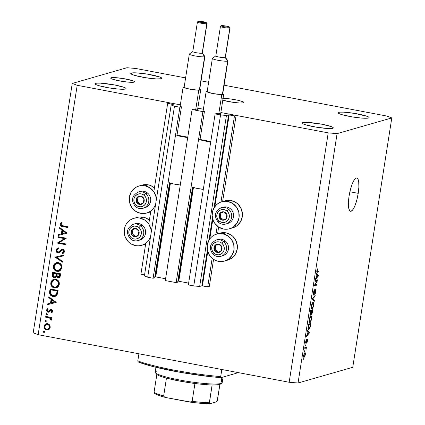 <?xml version="1.0" encoding="UTF-8"?>
<svg xmlns="http://www.w3.org/2000/svg" width="425" height="425" viewBox="0 0 425 425"><rect width="100%" height="100%" fill="white"/><g stroke="black" fill="none" stroke-linecap="round" stroke-linejoin="round"><path stroke-width="0.64" d="M140.914 274.231L145.764 243.27L140.914 274.231L144.558 274.922L140.914 274.231M148.771 224.049L150.822 210.97L148.771 224.049M153.829 191.749L167.694 103.233L169.32 102.765L180.349 104.853L77.207 85.308L38.154 334.682L289.17 382.256L328.222 132.882L220.851 112.529L236.109 115.419L234.478 115.887L229.181 114.883L214.811 206.651L229.181 114.883L226.44 115.451L220.532 114.952L215.119 113.927L216.681 113.48L218.54 113.767L220.623 113.172L218.54 113.767L216.681 113.48L215.119 113.927L188.344 284.925L215.119 113.927L220.532 114.952L193.752 285.956L220.532 114.952L226.44 115.451L199.665 286.45L226.44 115.451L228.592 114.835L234.478 115.887L220.989 202.013L234.478 115.887L236.109 115.419L222.626 201.514L236.109 115.419L220.851 112.529L328.222 132.882L289.17 382.256L298.037 383.005L352.75 367.296L391.802 117.922L337.089 133.625L298.037 383.005L337.089 133.625L328.222 132.882L337.089 133.625L391.802 117.922L352.75 367.296L298.037 383.005L289.17 382.256L38.154 334.682L77.207 85.308L72.25 83.438L126.963 67.729L135.83 68.478L185.597 77.908L135.83 68.478L126.963 67.729L72.25 83.438L33.198 332.812L72.25 83.438L77.207 85.308L180.349 104.853L169.32 102.765L167.694 103.233L153.829 191.749M172.954 104.465L167.694 103.233L172.954 104.465M144.394 275.979L171.169 104.975L173.32 104.359L171.169 104.975L144.394 275.979L147.698 277.222L174.473 106.223L171.169 104.975L174.473 106.223L147.698 277.222L153.106 278.253L179.887 107.249L174.473 106.223L179.887 107.249L153.106 278.253L154.668 277.801L169.543 182.814L154.668 277.801L153.106 278.253L147.698 277.222L144.394 275.979M176.986 135.315L181.448 106.802L179.887 107.249L181.448 106.802L176.986 135.315M180.184 106.563L181.448 106.802L180.184 106.563M154.806 276.941L155.157 276.84L169.862 182.947L155.157 276.84L154.806 276.941M155.747 276.888L165.596 278.752L155.747 276.888L170.43 183.143L155.747 276.888M195.511 109.406L197.598 108.805L195.511 109.406M193.657 109.113L194.921 109.353L193.657 109.113L192.089 109.565L202.916 111.616L176.136 282.614L165.314 280.564L192.089 109.565L193.657 109.113M165.314 280.564L192.089 109.565L202.916 111.616L176.136 282.614L177.698 282.168L192.573 187.181L177.698 282.168L176.136 282.614L165.314 280.564M200.01 139.682L204.478 111.164L202.916 111.616L204.478 111.164L200.01 139.682M203.214 110.925L204.478 111.164L203.214 110.925M177.836 281.302L178.187 281.201L192.892 187.308L178.187 281.201L177.836 281.302M178.776 281.254L188.626 283.119L178.776 281.254L193.46 187.51L178.776 281.254M188.344 284.925L193.752 285.956L199.665 286.45L201.811 285.834L207.384 250.251L201.811 285.834L199.665 286.45L193.752 285.956L188.344 284.925M208.967 240.157L212.442 217.951L208.967 240.157M214.025 207.857L228.592 114.835L214.025 207.857M202.401 285.887L207.697 286.891L212.171 258.326L207.697 286.891L209.328 286.423L213.568 259.362L209.328 286.423L207.697 286.891L202.401 285.887L207.761 251.68L202.401 285.887M212.819 219.38L209.753 238.951L212.819 219.38M215.932 234.313L217.233 226.02L215.932 234.313M217.568 233.814L218.625 227.062L217.568 233.814M197.822 108.168L203.378 109.22L197.822 108.168M225.797 200.627L228.427 200.318L231.072 200.547L227.816 201.482A14.046 13.488 74 0 1 239.163 214.646A14.046 13.488 74 0 1 229.537 228.762A14.046 13.488 74 0 1 223.502 229.032L218.556 227.019L214.689 223.21L213.355 220.809L212.139 215.464L212.983 210.088L215.751 205.503L217.743 203.729L220.033 202.401L222.541 201.562L225.17 201.253L227.816 201.482L231.072 200.547A14.046 13.488 -106 0 0 225.043 200.823L221.786 201.758A14.046 13.488 74 0 1 227.816 201.482L232.767 203.501L236.629 207.31L238.829 212.325L239.02 217.791L237.177 222.87L233.58 226.791L231.29 228.119L228.778 228.953L226.153 229.261L223.502 229.032A14.046 13.488 74 0 1 212.16 215.868A14.046 13.488 74 0 1 221.786 201.758M222.758 233.782A14.046 13.488 74 0 1 234.106 246.946A14.046 13.488 74 0 1 224.48 261.062A14.046 13.488 74 0 1 218.445 261.332L215.884 260.578L213.499 259.319L209.631 255.51L207.437 250.49L207.246 245.028L209.089 239.95L210.694 237.803L212.686 236.029L214.976 234.701L217.483 233.862L220.113 233.553L222.758 233.782L227.71 235.801L231.572 239.61L233.771 244.625L233.962 250.091L232.119 255.17L228.523 259.091L226.233 260.419L223.72 261.253L221.096 261.561L218.445 261.332A14.046 13.488 74 0 1 207.102 248.168A14.046 13.488 74 0 1 216.729 234.058A14.046 13.488 74 0 1 222.758 233.782L226.015 232.847L222.758 233.782M224.48 261.062L227.736 260.127A14.046 13.488 -106 0 0 237.363 246.011A14.046 13.488 -106 0 0 226.015 232.847L230.966 234.866L233.075 236.576L236.162 241.076L237.378 246.42L237.219 249.156L235.376 254.235L231.779 258.156L227.688 260.142M142.896 184.917L145.52 184.609L148.171 184.838L144.914 185.773L148.171 184.838A14.046 13.488 -106 0 0 142.136 185.109L138.879 186.044A14.046 13.488 74 0 1 144.914 185.773L149.86 187.792L153.728 191.595L155.922 196.616L156.283 200.037A14.046 13.488 74 0 0 144.914 185.773L142.263 185.544L139.639 185.852L137.126 186.687L134.837 188.015L131.24 191.935L129.397 197.014L129.588 202.481L131.787 207.496L135.649 211.305L140.601 213.323A14.046 13.488 74 0 1 129.253 200.159A14.046 13.488 74 0 1 138.879 186.044M139.857 218.073A14.046 13.488 74 0 1 151.226 232.337L150.864 228.916L148.67 223.895L144.803 220.092L139.857 218.073L143.113 217.138L139.857 218.073L137.206 217.844L134.582 218.153L132.069 218.987L129.779 220.315L126.183 224.235L125.019 226.679L124.339 229.314L124.53 234.781L125.391 237.394L128.483 241.894L130.592 243.605L135.543 245.623A14.046 13.488 74 0 1 124.196 232.459A14.046 13.488 74 0 1 133.822 218.344A14.046 13.488 74 0 1 139.857 218.073M150.593 236.364A14.046 13.488 74 0 1 141.573 245.347A14.046 13.488 74 0 1 135.543 245.623L138.189 245.852L140.818 245.544L143.326 244.704L145.616 243.376L147.602 241.607L149.212 239.456L150.593 236.364M141.573 245.347L144.829 244.412A14.046 13.488 -106 0 0 145.626 244.157L144.782 244.428M149.382 220.15A14.046 13.488 -106 0 0 143.113 217.138L145.674 217.898L149.382 220.15M223.077 98.308A12.113 1.477 -171.1 0 1 236.38 99.96A12.113 1.477 -171.1 0 1 243.987 102.552A12.113 1.477 -171.1 0 1 243.541 102.861L243.907 102.335L242.473 101.559L237.469 100.188L230.626 98.977L222.636 98.302M111.122 77.764A12.113 1.477 -171.1 0 1 124.392 78.742A12.113 1.477 -171.1 0 1 134.603 81.823A12.113 1.477 -171.1 0 1 134.151 82.131L134.523 81.605L133.083 80.83L123.585 78.604L114.872 77.616L110.707 77.988L111.254 78.652L113.533 79.512L121.688 81.292L128.477 82.152L134.151 82.131A12.113 1.477 -171.1 0 1 120.881 81.154A12.113 1.477 -171.1 0 1 110.67 78.073A12.113 1.477 -171.1 0 1 111.122 77.764L111.005 78.503L111.122 77.764M358.217 193.338L349.892 191.765L358.217 193.338L356.873 199.803L355.04 205.477L353 209.509L351.055 211.273L350.216 211.209L349.509 210.508L348.596 207.331L348.452 202.22L349.1 195.957A16.952 4.271 -79.3 0 1 356.814 177.99A16.952 4.271 -79.3 0 1 358.217 193.338A16.952 4.271 -79.3 0 1 350.503 211.305A16.952 4.271 -79.3 0 1 349.1 195.957L350.444 189.497L352.277 183.818L354.317 179.791L356.262 178.022L357.101 178.091L357.808 178.787L358.721 181.969L358.865 187.08L358.217 193.338M131.336 73.058A15.741 1.918 -171.1 0 1 148.591 74.327A15.741 1.918 -171.1 0 1 161.861 78.333A15.741 1.918 -171.1 0 1 161.277 78.731L161.813 78.444L161.755 78.051L159.885 77.042L147.539 74.152L136.212 72.861L132.451 72.877L130.799 73.35L131.506 74.216L134.47 75.331L145.074 77.642L156.4 78.933L161.277 78.731A15.741 1.918 -171.1 0 1 144.022 77.467A15.741 1.918 -171.1 0 1 130.751 73.461A15.741 1.918 -171.1 0 1 131.336 73.058L131.187 74.024L131.336 73.058M338.603 112.338A15.741 1.918 -171.1 0 1 355.853 113.608A15.741 1.918 -171.1 0 1 369.123 117.613A15.741 1.918 -171.1 0 1 368.539 118.012L369.075 117.72L369.022 117.332L367.147 116.323L354.801 113.433L343.474 112.142L339.713 112.157L338.061 112.63L338.773 113.491L341.732 114.612L352.336 116.923L361.16 118.044L368.539 118.012A15.741 1.918 -171.1 0 1 351.284 116.748A15.741 1.918 -171.1 0 1 338.018 112.742A15.741 1.918 -171.1 0 1 338.603 112.338L338.449 113.3L338.603 112.338M302.775 122.623A15.741 1.918 -171.1 0 1 320.03 123.893A15.741 1.918 -171.1 0 1 333.296 127.898A15.741 1.918 -171.1 0 1 332.711 128.297L333.253 128.005L333.195 127.617L331.325 126.608L321.98 124.243L307.652 122.427L303.891 122.442L302.239 122.915L302.945 123.776L305.91 124.897L316.513 127.208L327.84 128.493L332.711 128.297A15.741 1.918 -171.1 0 1 315.462 127.027A15.741 1.918 -171.1 0 1 302.191 123.027A15.741 1.918 -171.1 0 1 302.775 122.623L302.627 123.585L302.775 122.623M95.513 83.343A15.741 1.918 -171.1 0 1 112.763 84.612A15.741 1.918 -171.1 0 1 126.034 88.618A15.741 1.918 -171.1 0 1 125.449 89.016L125.986 88.724L125.933 88.336L124.058 87.327L114.713 84.963L100.385 83.146L96.624 83.162L94.972 83.635L95.683 84.495L98.642 85.616L109.246 87.927L118.07 89.048L125.449 89.016A15.741 1.918 -171.1 0 1 108.194 87.747A15.741 1.918 -171.1 0 1 94.929 83.746A15.741 1.918 -171.1 0 1 95.513 83.343L95.359 84.304L95.513 83.343M201.073 80.846L208.627 82.275L201.073 80.846M224.102 85.207L386.846 116.052L391.802 117.922L386.846 116.052L224.102 85.207M64.451 238.632L58.124 237.432L58.241 236.688L66.3 238.218L59.075 242.659L65.418 243.865L65.301 244.609L57.242 243.084L64.451 238.632L57.242 243.084L65.301 244.609L65.418 243.865L59.075 242.659L66.3 238.218L58.241 236.688L58.124 237.432L58.778 237.246L58.847 236.805L58.778 237.246L58.124 237.432L64.451 238.632L65.105 238.446L64.451 238.632M58.995 252.663L57.109 252.609L55.951 250.968L56.19 249.262L58.092 247.855L58.39 248.63L57.359 249.193L56.743 250.352L56.95 251.387L57.54 251.977L58.953 251.802L62.172 249.3L63.559 249.597L64.393 250.909L64.196 252.36L62.693 253.661L62.3 252.896L63.123 252.344L63.612 251.239L62.757 250.054L61.63 250.405L59.362 252.471L57.747 252.833L58.671 252.779L62.215 250.081L62.757 250.054L63.585 251.467L62.3 252.896L62.693 253.661L64.403 251.706L62.842 249.3L61.54 249.533L58.416 252.062L59.362 251.754L57.874 252.089L56.764 250.203L58.39 248.63L58.092 247.855L55.935 250.049L56.589 249.857L58.119 247.918M55.037 257.152L63.665 255.053L63.537 255.855L56.753 257.423L62.672 261.396L62.544 262.193L55.037 257.152L62.544 262.193L62.672 261.396L56.753 257.423L63.537 255.855L63.665 255.053L55.037 257.152M53.412 266.183L53.97 264.562L55.107 263.314L56.626 262.608L58.507 262.639L60.222 263.468L61.354 264.775L61.917 266.48L61.811 268.154L60.191 270.629L58.661 271.336L56.552 271.246L54.161 269.508L53.454 267.92L53.412 266.183C53.226 268.892 54.416 270.613 56.966 271.341L58.905 271.277L61.896 267.723C62.05 265.019 60.849 263.309 58.299 262.597L56.408 262.666L53.412 266.183L54.06 265.997L53.412 266.183M50.809 282.806L51.367 281.185L52.503 279.942L54.018 279.236L55.696 279.22L57.269 279.847L58.517 281.031L59.229 282.614L59.293 284.346L58.73 285.988L57.588 287.257L56.057 287.964L54.363 287.969L52.785 287.348L51.558 286.131L50.851 284.543L50.809 282.806C50.623 285.52 51.813 287.242 54.363 287.969L56.302 287.9L59.293 284.346C59.447 281.642 58.246 279.937 55.696 279.22L53.805 279.289L50.809 282.806L51.457 282.62L50.809 282.806M48.827 296.793L56.254 302.372L47.595 304.683L47.722 303.87L50.495 303.131L51.085 299.359L48.7 297.606L48.827 296.793L48.7 297.606L51.085 299.359L50.495 303.131L47.722 303.87L47.595 304.683L56.254 302.372L48.827 296.793M43.823 332.493L44.604 331.93L44.041 331.112L43.26 331.675L43.913 331.489L44.476 332.308L43.913 331.489L43.26 331.675L43.908 331.102L44.482 331.404L44.513 332.185L43.823 332.493L43.27 331.952L44.126 332.483M137.838 217.218L140.462 216.909L143.113 217.138A14.046 13.488 -106 0 0 137.078 217.409L133.822 218.344M148.171 184.838L150.732 185.597L154.445 187.85A14.046 13.488 -106 0 0 148.171 184.838M146.63 213.047A14.046 13.488 74 0 1 140.601 213.323L143.246 213.552L145.876 213.244L148.383 212.404L150.673 211.076L152.665 209.307L154.27 207.156L155.651 204.064A14.046 13.488 74 0 1 146.63 213.047L149.887 212.112A14.046 13.488 -106 0 0 150.684 211.857L149.839 212.128M220.74 232.927L223.369 232.618L226.015 232.847A14.046 13.488 -106 0 0 219.985 233.123L216.729 234.058M229.537 228.762L232.794 227.827A14.046 13.488 -106 0 0 242.42 213.711A14.046 13.488 -106 0 0 231.072 200.547L236.024 202.566L238.133 204.276L241.225 208.776L242.441 214.12L242.277 216.856L240.433 221.935L236.837 225.856L232.746 227.843M47.637 323.669L49.199 324.456L50.166 326.087L50.049 328.036L49.135 329.338L47.807 329.965L46.065 329.789L44.636 328.637L44.131 327.494L44.508 325.072L45.937 323.839L47.637 323.669L46.267 323.723L44.11 326.246C43.966 328.19 44.811 329.428 46.649 329.959L48.875 329.524L50.208 327.399L49.592 324.902L47.637 323.669M45.507 321.73L46.288 321.167L45.725 320.349L44.944 320.912L45.597 320.726L46.16 321.544L45.597 320.726L44.944 320.912L45.592 320.333L46.171 320.641L46.197 321.422L45.507 321.73L44.954 321.188L45.81 321.72M45.64 317.151L45.757 316.402L51.648 317.517L51.531 318.267L50.665 318.102L51.398 319.292L51.292 320.094L51.101 320.376L50.538 319.85L50.538 318.793L49.624 318.038L45.64 317.151L49.624 318.038L51.101 320.376L51.404 319.765L50.665 318.102L51.531 318.267L51.648 317.517L45.757 316.402L45.64 317.151L46.293 316.96L45.64 317.151M46.559 315.021L47.34 314.452L46.777 313.634L45.996 314.197L46.649 314.011L47.212 314.829L46.649 314.011L45.996 314.197L46.644 313.623L47.223 313.926L47.249 314.712L46.559 315.021L46.006 314.473L46.862 315.01M51.409 309.575L52.434 310.207L52.737 311.089L52.572 311.838L51.632 312.795L51.207 312.194L51.999 311.105L51.468 310.367L50.644 310.5L48.546 312.248L47.419 311.977L46.644 310.834L46.766 309.644L47.706 308.539L48.174 309.14L47.366 310.632L48.142 311.477L48.864 311.286L50.309 309.756L51.409 309.575L50.458 309.676L48.737 311.382L48.142 311.477L47.366 310.223L48.174 309.14L47.706 308.539L46.633 310.128L48.057 312.232L49.013 312.12L51.319 310.324L51.988 311.265L51.207 312.194L51.632 312.795L52.711 311.403L51.409 309.575M52.923 296.475L50.708 295.396L49.757 294.004L49.566 292.326L50.065 288.91L58.124 290.434L56.998 294.966L55.686 296.156L54.15 296.56L52.923 296.475L55.022 296.416L57.157 294.695L58.124 290.434L50.065 288.91L49.661 291.481L50.309 291.295L50.665 289.021L50.309 291.295L49.661 291.481C49.268 294.164 50.352 295.827 52.923 296.475L53.577 296.283L52.923 296.475M52.318 274.529L52.668 272.282L60.727 273.812L60.063 276.803L58.528 277.732L57.115 277.27L56.498 276.409L55.229 277.567L53.715 277.477L52.615 276.494L52.318 274.529C52.105 276.117 52.727 277.148 54.188 277.621L55.181 277.583L56.498 276.409L58.06 277.695L58.974 277.658L60.472 275.432L60.727 273.812L52.668 272.282L52.318 274.529L52.966 274.343L52.318 274.529M59.675 227.524L67.102 233.102L58.443 235.407L58.57 234.6L61.343 233.856L61.933 230.09L59.548 228.337L59.675 227.524L59.548 228.337L61.933 230.09L61.343 233.856L58.57 234.6L58.443 235.407L67.102 233.102L59.675 227.524M60.828 224.251L61.412 225.431L68.085 226.812L67.968 227.561L60.653 225.893L60.074 225.064L60.005 224.055L61.253 222.227L61.8 222.78L60.828 224.251L61.8 222.78L61.253 222.227L60.005 224.055C60.037 225.622 60.876 226.451 62.528 226.525L67.968 227.561L68.085 226.812L62.725 225.797L60.828 224.251M317.007 280.845L315.196 281.366L315.329 280.505L317.608 279.852L317.464 280.771L315.1 284.798L316.917 284.277L316.784 285.138L314.5 285.791L314.649 284.867L317.007 280.845L314.649 284.867L314.5 285.791L316.784 285.138L316.917 284.277L315.1 284.798L317.464 280.771L317.608 279.852L315.329 280.505L315.196 281.366L317.007 280.845L315.329 280.527L317.007 280.845M313.777 294.249L313.4 292.634L314.495 290.541L313.99 290.445L314.495 290.541L314.601 289.685L313.395 292.682C313.156 294.27 313.241 295.083 313.65 295.109L313.278 293.664L313.921 290.604L314.601 289.685L313.682 292.485L313.777 294.249L314.978 290.413L315.451 289.653L315.786 289.813L315.759 291.863L315.164 294.031L314.675 294.61L315.488 291.964L315.308 290.525L313.65 295.109L315.424 290.493L314.978 290.408L315.371 290.493L315.488 291.964L314.675 294.61L315.759 291.863L315.509 289.627L313.777 294.249L313.257 294.169M314.24 301.368L312.37 299.402L312.513 298.509L315.18 295.37L315.042 296.257L312.715 298.833L314.383 300.47L314.24 301.368L314.383 300.47L312.715 298.833L315.042 296.257L315.18 295.37L312.513 298.509L312.37 299.402L314.24 301.368M311.318 305.936L312.534 302.627L313.177 302.292L313.666 302.807L313.629 305.458L312.609 308.369L311.971 308.895L311.408 308.63L311.318 305.936L311.286 308.279L311.971 308.895C312.625 308.763 313.188 307.557 313.655 305.267C313.894 303.004 313.666 302.021 312.975 302.318L312.062 303.381L311.318 305.936M309.156 319.754L310.372 316.444L311.015 316.11L311.504 316.625L311.429 319.467L310.441 322.187L309.809 322.713L309.246 322.447L309.156 319.754L309.118 322.102L309.809 322.713C310.462 322.58 311.02 321.374 311.493 319.09C311.732 316.822 311.504 315.839 310.813 316.136L309.899 317.199L309.156 319.754M307.966 331.702L307.397 331.171L307.535 330.273L309.4 332.27L309.267 333.115L306.574 336.425L306.712 335.527L307.509 334.603L307.966 331.702L307.509 334.603L306.712 335.527L306.574 336.425L309.267 333.115L309.4 332.27L307.535 330.273L307.397 331.171L307.966 331.702M303.264 359.539L302.94 359.635L303.073 358.769L303.402 358.679L303.264 359.539L303.402 358.679L303.073 358.769L302.94 359.635L303.264 359.539M304.103 357.34L303.694 357.234L303.503 356.315L304.162 353.361L305.097 352.718L305.405 353.749L305.001 356.07L304.103 357.34L305.309 354.779C305.479 353.159 305.315 352.468 304.815 352.702L303.593 355.273C303.423 356.904 303.593 357.595 304.103 357.34L303.896 357.356M304.518 351.555L304.188 351.645L304.651 350.689L304.188 351.645L304.518 351.555M305.575 348.054L304.778 347.9L305.58 348.048L304.714 348.298L304.847 347.438L306.505 346.959L306.027 349.674L305.952 348.213L305.575 348.054L305.888 348.107L306.027 349.674L306.505 346.959L304.847 347.438L304.714 348.298L305.888 348.107M305.426 345.722L305.102 345.817L305.24 344.951L305.564 344.861L305.426 345.722L305.564 344.861L305.24 344.951L305.102 345.817L305.426 345.722M306.043 342.662L305.74 341.572L306.483 340.266L306.08 340.191L306.483 340.266L306.584 339.41L305.729 341.626L305.947 343.512L305.628 342.704L305.984 340.467L306.584 339.41L305.957 341.615L306.085 342.64L307.376 339.315L307.503 340.733L307.009 342.768L306.669 343.203L307.137 340.197L305.947 343.512L307.206 340.17L306.818 340.096L307.179 340.17L307.211 341.195L306.669 343.203L307.456 341.094L307.28 339.315L306.223 342.417L305.628 342.592M308.773 329.402L308.221 329.232L307.966 328.27L308.502 324.116L310.781 323.462L310.165 327.138L309.464 328.833L308.773 329.402L310.165 327.138L310.781 323.462L308.502 324.116L308.114 326.57C307.859 328.796 308.077 329.742 308.773 329.402L308.502 329.423M310.537 315.18L310.123 314.043L310.664 310.298L312.943 309.644L311.87 314.436L311.477 314.654L311.275 313.878L310.537 315.18L311.275 313.878L311.61 314.665L312.54 312.221L312.943 309.644L310.664 310.298L310.266 312.858C310.016 314.463 310.107 315.238 310.537 315.18L310.42 315.191M316.875 274.805L316.306 274.279L316.444 273.381L318.309 275.379L318.176 276.223L315.483 279.533L315.621 278.635L316.418 277.711L316.875 274.805L316.418 277.711L315.621 278.635L315.483 279.533L318.176 276.223L318.309 275.379L316.444 273.381L316.306 274.279L316.875 274.805M316.848 270.645L317.209 269.301L317.836 268.648L317.092 271.315L318.994 270.996L318.862 271.862L317.061 272.319L316.848 270.645C316.699 272.043 316.859 272.595 317.316 272.303L318.862 271.862L318.994 270.996L317.146 271.421L317.836 268.648L317.209 269.301L316.848 270.645M33.198 332.812L38.154 334.682L33.198 332.812M222.78 100.199L233.421 102.377L239.79 103.015L243.541 102.861A12.113 1.477 -171.1 0 1 234.472 102.521A12.113 1.477 -171.1 0 1 222.78 100.199M304.683 353.568L303.609 355.183L304.125 356.501L304.672 356.086L305.076 354.822L304.226 356.479L303.827 355.226L304.683 353.568L304.114 353.457L304.683 353.568L305.309 354.779L304.847 353.558M304.226 356.479L303.503 356.389M304.837 347.533L306.372 347.825L304.837 347.533M304.815 347.655L306.106 347.9L304.815 347.655M305.968 348.782L306.239 348.835L305.968 348.782M305.628 342.582L305.973 342.646M307.179 340.17L306.818 340.101M306.723 340.43L306.999 340.483L306.723 340.43M306.478 341.424L306.754 341.477L306.478 341.424M308.332 332.068L309.4 332.27L308.332 332.068M308.842 333.03L309.267 333.115L308.842 333.03M308.183 331.909L309.097 332.759L307.572 334.193L307.939 331.861L307.822 334.241L309.097 332.759L308.183 331.909M308.911 328.536L309.804 327.425L310.377 324.402L308.63 324.907L310.377 324.402L308.646 324.073L310.377 324.402L309.921 327.053L308.911 328.536L307.966 328.281L308.407 328.366L308.385 324.859L308.3 328.095L308.911 328.536L308.407 328.366M309.384 322.633L309.809 322.713L309.384 322.633M310.67 316.997L309.177 319.621L309.421 321.502L309.947 321.847C309.427 322.086 309.251 321.364 309.421 319.669L310.67 316.997L310.064 316.885L310.67 316.997C311.217 316.715 311.403 317.438 311.228 319.17L310.521 321.337L309.74 321.863M311.706 313.815L312.545 310.585L311.86 310.781L311.376 312.258L311.509 313.151L311.233 313.098L311.658 313.82L311.86 310.781L310.627 310.547L312.545 310.585L310.813 310.255L312.545 310.585L311.706 313.815L311.073 313.714M310.675 314.319L311.594 310.856L310.797 311.084L310.282 312.752L310.165 313.581L310.617 314.325L310.547 311.042L311.594 310.856L310.606 310.67L311.594 310.856L310.675 314.319L310.117 314.234M311.546 308.81L311.971 308.895L311.546 308.81M312.837 303.179L311.339 305.803L311.589 307.684L312.115 308.029C311.589 308.268 311.413 307.546 311.589 305.851L312.837 303.179L312.226 303.067L312.837 303.179C313.384 302.897 313.565 303.62 313.39 305.352L312.683 307.519L312.115 308.029L311.222 307.913M314.511 296.156L315.042 296.257L314.511 296.156M312.678 298.313L313.124 298.398L312.678 298.313M312.439 298.982L313.018 299.094L312.439 298.982M313.167 300.236L314.383 300.47L313.167 300.236M313.257 294.153L313.677 294.233M315.371 290.493L314.973 290.418M315.626 280.42L317.464 280.771L315.626 280.42M314.728 284.729L315.1 284.798L314.728 284.729M314.718 284.75L316.784 285.138L314.718 284.75M317.241 275.177L318.309 275.379L317.241 275.177M317.751 276.138L318.176 276.223L317.751 276.138M317.092 275.012L318.006 275.868L316.482 277.302L316.848 274.97L316.731 277.35L318.006 275.868L317.092 275.012M317.167 269.397L317.73 269.503L317.167 269.397M316.768 271.352L317.146 271.421L316.768 271.352M317.433 271.447L317.146 271.421M316.763 271.463L318.862 271.862L316.763 271.463M316.912 272.228L317.316 272.303L316.912 272.228M309.947 321.847L310.829 320.71L311.318 318.314L311.137 317.135L310.096 316.827M312.115 308.029L312.991 306.892L313.48 304.497L313.305 303.317L312.263 303.009M44.041 331.112L43.748 331.118M48.37 329.795L47.303 329.773C45.464 329.242 44.62 328.004 44.763 326.055L44.11 326.246L44.763 326.055L46.596 323.653M47.079 323.494L45.162 324.886L44.784 327.308L46.171 329.317L48.461 329.779M46.814 324.387L47.935 324.201M47.823 329.173L48.477 328.987L50.134 327.075L49.486 327.261L47.823 329.173L46.761 329.21C45.363 328.807 44.721 327.866 44.832 326.379L46.468 324.461L48.163 324.233L49.034 324.572L49.948 325.662L50.134 327.075L49.592 328.265L48.338 329.019M48.163 324.233L46.596 324.429L45.417 325.114L44.806 326.612L45.225 328.206L46.314 329.083L47.685 329.205L48.923 328.472L49.486 327.261L50.134 327.075C50.224 325.582 49.566 324.636 48.163 324.233L46.468 324.461M47.515 324.418C48.917 324.822 49.571 325.768 49.486 327.261L49.056 325.433L47.515 324.418M45.725 320.349L45.432 320.354M51.579 317.964L50.665 318.102L51.579 317.964M51.356 319.058L51.383 319.85L50.538 319.85L51.186 319.664L51.351 319.303L50.703 319.488L51.361 319.143M50.692 318.091L46.293 316.96L46.362 316.519L46.293 316.96L50.878 318.235M46.777 313.634L46.484 313.639M51.537 310.181L52.259 310.25L52.626 310.76L51.855 312.008L52.137 312.402L51.855 312.008L51.207 312.194L52.642 311.079L51.988 311.265L52.642 311.079L51.972 310.138L51.404 310.245M50.756 310.431L51.319 310.324M49.103 312.072L48.057 312.232L48.71 312.04L47.287 309.942L46.633 310.128L47.287 309.942L47.86 308.741M48.949 311.307L48.142 311.477M48.737 311.382L51.106 309.49L49.103 311.297M50.888 309.554L50.458 309.676L50.888 309.554M47.961 308.64L47.297 310.643L48.068 311.791L49.194 312.062M47.573 311.297L47.797 311.567M56.259 302.356L47.595 304.683L48.243 304.491L48.37 303.694L48.243 304.491L56.259 302.356M51.149 302.945L50.495 303.131L51.149 302.945L51.738 299.173L51.085 299.359L51.738 299.173L49.353 297.42L48.7 297.606L49.385 297.203L51.738 299.173L51.149 302.945M52.503 299.737L55.346 301.824L51.383 302.892L51.85 299.922L52.503 299.737L51.85 299.922L54.692 302.01L55.346 301.824L52.503 299.737M55.346 296.31L53.577 296.283C51.005 295.635 49.916 293.973 50.309 291.295L50.293 293.409L51.361 295.21M51.356 295.21L53.173 296.193L55.409 296.294M54.66 295.683L57.115 293.935L56.461 294.121L57.115 293.935L57.742 291.422L57.088 291.608L57.742 291.422L57.832 290.838L57.178 291.024L56.461 294.121L54.66 295.683L53.04 295.726L50.458 293.181L50.772 289.813L51.425 289.622L50.772 289.813L57.178 291.024L57.832 290.838L51.425 289.622L57.832 290.838L56.992 294.164L55.213 295.524M56.621 287.794L55.016 287.778C52.461 287.05 51.276 285.334 51.457 282.62L54.134 279.209L53.157 279.751M52.413 280.442L51.43 282.837L51.829 285.303L53.805 287.374L56.706 287.773M54.873 279.799L55.893 279.73M55.994 287.167L56.647 286.981L59.107 284.038L58.459 284.224L55.994 287.167L54.485 287.22C52.397 286.604 51.446 285.175 51.638 282.933L54.081 280.022L56.233 279.783L58.066 280.75L59.064 282.62L58.937 284.734L57.736 286.418L55.824 287.098M56.233 279.783L55.579 279.969C57.651 280.58 58.613 281.998 58.459 284.224L59.107 284.038C59.261 281.812 58.305 280.394 56.233 279.783L54.081 280.022M59.293 277.536L58.06 277.695L58.714 277.509L57.152 276.223L56.498 276.409L57.152 276.223L58.214 277.355L59.638 277.467M55.5 277.461L54.841 277.429C53.38 276.957 52.758 275.931 52.966 274.343L53.274 272.398L53.056 275.846L53.932 277.052L55.537 277.456M53.056 275.846L53.268 276.303M53.561 276.712L54.368 277.291M57.402 276.696L57.768 277.079M54.905 276.85L56.61 275.597L55.957 275.783L56.61 275.597L56.95 274.061L56.297 274.247L56.95 274.061L57.024 273.567L56.376 273.753L55.957 275.783L54.905 276.85L54.304 276.872C53.231 276.372 52.87 275.496 53.21 274.247L53.375 273.185L54.028 272.999L57.024 273.567L56.493 275.846L55.489 276.68M58.815 276.76L60.276 275.225L59.627 275.411L60.276 275.225L60.435 274.21L59.782 274.401L59.627 275.411L58.167 276.946C57.131 276.468 56.785 275.623 57.12 274.412L57.2 273.907L57.853 273.721L60.435 274.21L60.09 275.963L59.537 276.659M59.346 276.744L58.167 276.946L59.224 276.553L59.782 274.401L60.435 274.21L57.853 273.721L57.2 273.907L59.782 274.401L57.2 273.907L57.109 275.942L58.167 276.946M53.375 273.185L57.024 273.567L53.375 273.185L53.29 276.048L54.118 276.824L55.123 276.765L55.957 275.783L56.376 273.753L53.375 273.185M59.224 271.166L57.619 271.155C55.064 270.428 53.879 268.706 54.06 265.997L56.737 262.586L55.76 263.128M55.016 263.819L54.033 266.209L54.432 268.674L56.413 270.746L59.309 271.15M57.476 263.176L58.496 263.107M58.597 270.539L59.25 270.353L61.71 267.415L61.062 267.601L58.597 270.539L57.088 270.598C55 269.976 54.049 268.547 54.241 266.31L56.684 263.399L58.836 263.155L60.669 264.122L61.667 265.992L61.54 268.106L60.339 269.795L58.427 270.47M58.836 263.155L58.182 263.341C60.254 263.957 61.216 265.375 61.062 267.601L61.71 267.415C61.864 265.189 60.908 263.771 58.836 263.155L56.684 263.399M63.543 255.813L56.753 257.423L63.543 255.813M62.634 261.63L55.702 256.891L62.634 261.63M58.714 251.94L62.326 249.278M61.997 249.342L61.54 249.533M62.81 249.911L63.819 250.043L64.249 250.824L64.085 251.759L62.953 252.705L63.272 253.337L62.953 252.705L62.3 252.896L62.953 252.705L64.239 251.281L63.585 251.467L64.239 251.281L63.41 249.868L62.215 250.081M55.935 250.049C55.818 251.478 56.419 252.407 57.747 252.833L58.395 252.647C57.072 252.222 56.467 251.292 56.589 249.857L55.935 250.049M58.368 247.807L57.997 247.977M58.002 247.972L57.333 248.434M57.343 248.423L56.626 249.656L56.737 251.223L57.763 252.418L59.24 252.615M62.342 249.268L59.861 251.435L58.74 251.924M65.349 244.306L57.89 242.893L57.242 243.084L65.105 238.446L58.778 237.246L65.105 238.446L57.89 242.893L65.349 244.306M67.102 233.086L58.443 235.407L59.091 235.222L59.218 234.425L59.091 235.222L67.102 233.086M61.997 233.67L61.343 233.856L61.997 233.67L62.587 229.904L61.933 230.09L62.587 229.904L60.201 228.151L59.548 228.337L60.233 227.933L62.587 229.904L61.997 233.67M63.352 230.467L66.194 232.555L62.231 233.623L62.698 230.653L63.352 230.467L62.698 230.653L65.54 232.741L66.194 232.555L63.352 230.467M61.476 222.403L60.632 224.118L61.301 225.707L68.016 227.258L63.176 226.339L62.528 226.525L63.176 226.339C61.529 226.259 60.69 225.436 60.658 223.869L60.005 224.055L60.658 223.869L61.45 222.429M51.85 299.922L51.383 302.892L54.692 302.01L51.85 299.922M57.088 291.608L57.178 291.024L50.772 289.813L50.564 293.659L52.132 295.439L54.559 295.71L56.344 294.35L57.088 291.608M51.638 282.933L52.195 285.69L54.31 287.183L56.807 286.806L58.39 284.575L58.411 282.806L57.864 281.488L55.749 280.001L54.219 279.985L52.998 280.585L52.089 281.616L51.638 282.933M54.241 266.31L54.798 269.067L56.913 270.56L59.41 270.178L60.993 267.952L61.014 266.178L60.467 264.865L58.352 263.378L56.822 263.362L55.601 263.957L54.692 264.988L54.241 266.31M62.698 230.653L62.231 233.623L65.54 232.741L62.698 230.653M138.784 203.777L139.554 204.462A4.239 4.069 74 0 1 137.615 203.548L137.998 203.097L138.784 203.777L137.998 203.097L137.615 203.548L138.529 204.133L140.617 204.505L142.582 203.745L143.347 202.991L143.894 202.061L144.208 199.904L143.947 198.826L142.688 197.041L140.749 196.127L139.682 196.09L137.716 196.849L136.951 197.598L136.112 199.585L136.096 200.685L136.871 202.741L137.615 203.548A4.239 4.069 74 0 1 140.749 196.127A4.239 4.069 74 0 1 143.347 202.991L143.947 198.826L142.402 197.476L140.749 196.127L136.951 197.598L136.356 201.763L137.998 203.097L136.356 201.763L136.951 197.598L140.749 196.127L142.402 197.476L143.947 198.826L143.347 202.991A4.239 4.069 74 0 1 139.554 204.462L143.347 202.991L139.554 204.462L138.784 203.777M137.445 192.312A8.479 8.139 -106 0 1 145.748 193.641A1.939 0.308 130.2 0 0 144.064 195.277A1.939 0.308 -49.8 0 1 145.748 193.641L147.608 193.104L145.748 193.641A8.479 8.139 74 0 0 138.332 191.999C131.697 195.665 130.757 200.547 135.506 206.646C137.753 208.447 140.25 208.999 143.012 208.292A8.479 8.139 74 0 1 135.596 206.651A8.479 8.139 -106 0 0 143.894 207.979A8.479 8.139 -106 0 0 145.748 193.641A8.479 8.139 74 0 1 148.686 201.923A8.479 8.139 74 0 1 143.012 208.292L144.872 207.756A8.479 8.139 -106 0 0 150.551 201.386A8.479 8.139 -106 0 0 147.608 193.104A8.479 8.139 74 0 1 150.445 201.875A8.479 8.139 74 0 1 143.926 207.968M144.064 195.277A6.54 6.279 74 0 1 145.084 204.457A6.54 6.279 74 0 1 136.234 205.312A1.939 0.308 130.2 0 0 135.506 206.64A1.939 0.308 -49.8 0 1 136.234 205.312L134.645 203.336L133.891 200.903L134.093 198.369L135.214 196.132L137.089 194.528L139.432 193.805L141.881 194.066L144.064 195.277L145.653 197.253L146.407 199.692L146.205 202.22L145.084 204.457L143.209 206.061L140.872 206.789L138.423 206.523L136.234 205.312A6.54 6.279 74 0 1 135.214 196.132A6.54 6.279 74 0 1 144.064 195.277M139.278 191.787A8.479 8.139 74 0 1 147.608 193.104A8.479 8.139 -106 0 0 140.197 191.462L138.332 191.999M140.829 196.196L137.928 197.317L137.328 201.482L140.452 204.117L137.328 201.482L136.356 201.763L137.328 201.482L137.928 197.317L136.951 197.598L140.829 196.196M221.691 219.491L222.456 220.171A4.239 4.069 74 0 1 220.517 219.258L220.899 218.811L221.691 219.491L220.899 218.811L220.517 219.258L221.43 219.847L223.523 220.214L225.489 219.454L226.254 218.705L227.093 216.718L227.109 215.613L226.854 214.54L225.595 212.755L224.682 212.165L222.588 211.799L221.553 212.043L219.858 213.308L219.018 215.294L219.002 216.399L219.258 217.472L220.517 219.258A4.239 4.069 74 0 1 223.656 211.841A4.239 4.069 74 0 1 226.254 218.705L226.854 214.54L225.308 213.191L223.656 211.841L219.858 213.308L219.258 217.472L220.899 218.811L219.258 217.472L219.858 213.308L223.656 211.841L225.308 213.191L226.854 214.54L226.254 218.705A4.239 4.069 74 0 1 222.456 220.171L226.254 218.705L222.456 220.171L221.691 219.491M220.352 208.022A8.479 8.139 -106 0 1 228.65 209.35A1.939 0.308 130.2 0 0 226.971 210.986A1.939 0.308 -49.8 0 1 228.65 209.35L230.515 208.818L228.65 209.35A8.479 8.139 74 0 0 221.239 207.708C214.604 211.374 213.663 216.256 218.413 222.355C220.655 224.161 223.157 224.708 225.914 224.007A8.479 8.139 74 0 1 218.503 222.365A8.479 8.139 -106 0 0 226.801 223.693A8.479 8.139 -106 0 0 228.65 209.35A8.479 8.139 74 0 1 231.593 217.632A8.479 8.139 74 0 1 225.914 224.007L227.779 223.47A8.479 8.139 -106 0 0 233.458 217.101A8.479 8.139 -106 0 0 230.515 208.818A8.479 8.139 74 0 1 233.352 217.589A8.479 8.139 74 0 1 226.833 223.678M226.971 210.986A6.54 6.279 74 0 1 227.991 220.171A6.54 6.279 74 0 1 219.141 221.027A1.939 0.308 130.2 0 0 218.407 222.355A1.939 0.308 -49.8 0 1 219.141 221.027L217.552 219.05L216.798 216.612L217 214.083L218.121 211.847L219.996 210.242L222.333 209.514L224.782 209.78L226.971 210.986L228.56 212.962L229.314 215.401L229.112 217.929L227.991 220.171L226.116 221.77L223.778 222.498L221.324 222.238L219.141 221.027A6.54 6.279 74 0 1 218.121 211.847A6.54 6.279 74 0 1 226.971 210.986M222.185 207.501A8.479 8.139 74 0 1 230.515 208.818A8.479 8.139 -106 0 0 223.098 207.177L221.239 207.708M223.736 211.905L220.835 213.031L220.235 217.196L223.359 219.826L220.235 217.196L219.258 217.472L220.235 217.196L220.835 213.031L219.858 213.308L223.736 211.905M216.633 251.791L217.398 252.471A4.239 4.069 74 0 1 215.459 251.558L215.842 251.111L216.633 251.791L215.842 251.111L215.459 251.558L216.373 252.147L218.466 252.514L220.432 251.754L221.197 251.005L222.036 249.018L222.052 247.913L221.276 245.863L220.532 245.055L219.619 244.465L217.531 244.099L216.495 244.343L214.8 245.607L214.253 246.542L213.94 248.699L214.2 249.773L215.459 251.558A4.239 4.069 74 0 1 218.599 244.141A4.239 4.069 74 0 1 221.197 251.005L221.792 246.84L220.251 245.491L218.599 244.141L214.8 245.607L214.2 249.773L215.842 251.111L214.2 249.773L214.8 245.607L218.599 244.141L220.251 245.491L221.792 246.84L221.197 251.005A4.239 4.069 74 0 1 217.398 252.471L221.197 251.005L217.398 252.471L216.633 251.791M213.446 254.665A1.939 0.308 -49.8 0 1 213.35 254.655C208.606 248.556 209.546 243.674 216.182 240.008A8.479 8.139 74 0 1 223.593 241.65L225.457 241.118L223.593 241.65A1.939 0.308 130.2 0 0 221.914 243.286A6.54 6.279 74 0 1 222.934 252.471A6.54 6.279 74 0 1 214.083 253.327A1.939 0.308 130.2 0 0 213.35 254.655C215.597 256.461 218.099 257.008 220.857 256.307A8.479 8.139 74 0 1 213.446 254.665A8.479 8.139 -106 0 0 221.744 255.993A8.479 8.139 -106 0 0 223.593 241.65A8.479 8.139 74 0 1 226.536 249.932A8.479 8.139 74 0 1 220.857 256.307L222.721 255.77A8.479 8.139 -106 0 0 228.4 249.401A8.479 8.139 -106 0 0 225.457 241.118A8.479 8.139 74 0 1 228.294 249.889A8.479 8.139 74 0 1 221.77 255.977M217.127 239.801A8.479 8.139 74 0 1 225.457 241.118A8.479 8.139 -106 0 0 218.041 239.477L216.182 240.008M213.35 254.655A1.939 0.308 -49.8 0 1 214.083 253.327A6.54 6.279 74 0 1 213.063 244.147A6.54 6.279 74 0 1 221.914 243.286L223.502 245.262L224.257 247.701L224.055 250.229L222.934 252.471L221.058 254.07L218.716 254.798L216.267 254.538L214.083 253.327L212.495 251.35L211.74 248.912L211.942 246.383L213.063 244.147L214.938 242.542L217.276 241.814L219.725 242.08L221.914 243.286A1.939 0.308 -49.8 0 1 223.593 241.65A8.479 8.139 -106 0 0 215.294 240.322M218.678 244.205L215.778 245.331L215.178 249.496L218.301 252.126L215.178 249.496L214.2 249.773L215.178 249.496L215.778 245.331L214.8 245.607L218.678 244.205M133.726 236.077L134.491 236.762A4.239 4.069 74 0 1 132.552 235.848L132.94 235.397L133.726 236.077L132.94 235.397L132.552 235.848L133.471 236.433L135.559 236.805L137.525 236.045L138.29 235.291L138.837 234.361L139.15 232.204L138.89 231.126L137.631 229.341L135.692 228.427L134.624 228.39L132.658 229.149L131.893 229.898L131.054 231.885L131.038 232.985L131.293 234.063L132.552 235.848A4.239 4.069 74 0 1 135.692 228.427A4.239 4.069 74 0 1 138.29 235.291L138.89 231.126L137.344 229.776L135.692 228.427L131.893 229.898L131.293 234.063L132.94 235.397L131.293 234.063L131.893 229.898L135.692 228.427L137.344 229.776L138.89 231.126L138.29 235.291A4.239 4.069 74 0 1 134.491 236.762L138.29 235.291L134.491 236.762L133.726 236.077M132.387 224.613A8.479 8.139 -106 0 1 140.691 225.941A1.939 0.308 130.2 0 0 139.007 227.577A1.939 0.308 -49.8 0 1 140.691 225.941L142.55 225.404L140.691 225.941A8.479 8.139 74 0 0 133.275 224.299C126.639 227.965 125.699 232.847 130.448 238.946C132.69 240.747 135.192 241.299 137.95 240.593A8.479 8.139 74 0 1 130.539 238.951A8.479 8.139 -106 0 0 138.837 240.279A8.479 8.139 -106 0 0 140.691 225.941A8.479 8.139 74 0 1 143.629 234.223A8.479 8.139 74 0 1 137.95 240.593L139.814 240.056A8.479 8.139 -106 0 0 145.493 233.686A8.479 8.139 -106 0 0 142.55 225.404A8.479 8.139 74 0 1 145.387 234.175A8.479 8.139 74 0 1 138.869 240.268M139.007 227.577A6.54 6.279 74 0 1 140.027 236.757A6.54 6.279 74 0 1 131.176 237.612A1.939 0.308 130.2 0 0 130.443 238.94A1.939 0.308 -49.8 0 1 131.176 237.612L129.588 235.636L128.833 233.203L129.035 230.669L130.156 228.432L132.032 226.828L134.374 226.105L136.823 226.366L139.007 227.577L140.595 229.553L141.35 231.992L141.148 234.52L140.027 236.757L138.152 238.361L135.814 239.089L133.365 238.823L131.176 237.612A6.54 6.279 74 0 1 130.156 228.432A6.54 6.279 74 0 1 139.007 227.577M134.22 224.087A8.479 8.139 74 0 1 142.55 225.404A8.479 8.139 -106 0 0 135.139 223.762L133.275 224.299M135.772 228.496L132.871 229.617L132.271 233.782L135.394 236.417L132.271 233.782L131.293 234.063L132.271 233.782L132.871 229.617L131.893 229.898L135.772 228.496M220.708 376.592L221.823 369.49L220.708 376.592A60.552 7.379 -171.1 0 1 137.801 360.878A60.552 7.379 8.9 0 0 220.708 376.592L221 377.644L210.104 376.614L180.306 372.337L153.127 366.589L138.093 361.93A59.341 7.23 8.9 0 0 221 377.644L220.708 376.592M138.917 353.781L137.801 360.878L138.093 361.93L137.801 360.878L138.917 353.781M238.43 372.64L221 377.644L238.43 372.64M155.375 372.661L156.379 374.016A32.698 3.984 8.9 0 0 156.846 374.473A32.698 3.984 8.9 0 0 166.451 378.101A32.698 3.984 8.9 0 0 194.937 383.499A32.698 3.984 8.9 0 0 212.117 384.949A32.698 3.984 8.9 0 0 219.603 384.444L220.936 383.478A33.91 4.133 -171.1 0 1 185.826 381.092A33.91 4.133 -171.1 0 1 155.375 372.661A33.91 4.133 -171.1 0 1 156.458 371.259M155.954 367.296L155.199 372.119A33.91 4.133 8.9 0 0 183.775 380.747A33.91 4.133 8.9 0 0 220.936 383.478L221.893 377.384L220.936 383.478A33.91 4.133 8.9 0 0 222.195 382.612L223.067 377.049M220.798 383.685L218.338 384.705L212.117 384.949A32.698 3.984 -171.1 0 1 194.937 383.499L179.717 381.076L166.451 378.101A32.698 3.984 -171.1 0 1 156.846 374.473L156.225 373.421M221.26 381.406A33.91 4.133 -171.1 0 1 221.866 383.074A33.91 4.133 -171.1 0 1 220.936 383.478L219.603 384.444A32.698 3.984 8.9 0 0 220.495 384.057L221.866 383.074M217.387 400.446L219.906 384.349L217.159 401.142L216.426 401.859L209.913 403.729L209.344 403.389L212.117 384.949L209.328 402.762A32.698 3.984 -171.1 0 1 192.148 401.312L190.836 402.077L189.237 401.981L166.207 397.614L163.992 396.652L163.662 395.909L166.451 378.101L163.662 395.909A32.698 3.984 -171.1 0 1 154.057 392.286L154.232 393.178L155.948 394.193L161.84 396.419M192.148 401.312L194.937 383.499L192.148 401.312A32.698 3.984 8.9 0 0 209.328 402.762L209.695 403.745M154.057 392.286L156.846 374.473L154.057 392.286A32.698 3.984 8.9 0 0 163.662 395.909L163.992 396.652L165.421 397.423M216.426 401.859L209.801 403.75M205.7 403.623L195.16 402.73M190.777 402.082L165.808 397.529M189.954 402.082A31.487 3.836 8.9 0 0 209.541 403.729M206.98 23.529L206.008 22.397C205.009 21.781 197.673 20.889 198.082 21.335A0.728 0.696 74 0 1 198.395 21.324A4.117 0.499 -171.1 0 1 203.416 21.749A4.117 0.499 -171.1 0 1 206.226 22.807A0.728 0.696 74 0 1 206.805 23.651L202.173 53.221L204.584 56.732A7.873 0.962 8.9 0 0 204.839 56.408L202.327 53.019A4.845 0.59 -171.1 0 1 202.173 53.221A4.845 0.59 8.9 0 0 202.353 53.093L206.98 23.529A4.845 0.59 -171.1 0 1 206.805 23.651A4.845 0.59 -171.1 0 1 201.492 23.258A4.845 0.59 -171.1 0 1 197.413 22.026L192.78 51.595A4.845 0.59 8.9 0 0 196.865 52.828A4.845 0.59 8.9 0 0 202.173 53.221L206.805 23.651A0.728 0.696 -106 0 0 206.226 22.807L205.403 22.212L202.629 21.606L198.252 21.399L201.2 22.382L206.226 22.807A4.117 0.499 -171.1 0 1 201.2 22.382A4.117 0.499 -171.1 0 1 198.395 21.324A0.728 0.696 -106 0 0 198.071 21.34L197.413 22.026M199.511 89.542L199.378 89.983A7.873 0.962 8.9 0 0 199.67 89.781L204.877 56.53A7.873 0.962 -171.1 0 1 204.584 56.732L199.378 89.983L197.556 90.105L198.746 90.328L200.701 89.771L197.444 110.58L200.701 89.771L199.702 89.579L200.701 89.771L198.746 90.328L195.771 109.331L198.746 90.328L197.556 90.105A7.873 0.962 8.9 0 0 199.378 89.983L204.584 56.732A7.873 0.962 -171.1 0 1 195.957 56.1A7.873 0.962 -171.1 0 1 189.327 54.097A7.873 0.962 -171.1 0 1 189.619 53.895M189.327 54.097L184.115 87.348A7.873 0.962 8.9 0 0 184.28 87.587L183.09 87.364L180.083 106.542L183.09 87.364L184.163 87.051L183.09 87.364L184.28 87.587L184.407 87.146M187.77 137.158L177.012 135.118L187.77 137.158M176.731 135.192L181.178 136.489L187.781 137.503M168.884 182.293A8.234 1.004 8.9 0 0 180.28 184.997L173.32 183.898L169.278 182.686M187.717 137.498A8.234 1.004 -171.1 0 1 176.455 135.012M184.28 87.587L189.778 89.17L197.556 90.105A7.873 0.962 8.9 0 1 189.778 89.17A7.873 0.962 8.9 0 1 184.28 87.587M192.828 51.531L189.401 53.991A7.873 0.962 8.9 0 0 195.489 56.015A7.873 0.962 8.9 0 0 204.584 56.732L202.173 53.221A4.845 0.59 -171.1 0 1 196.573 52.78A4.845 0.59 -171.1 0 1 192.828 51.531A4.845 0.59 -171.1 0 1 192.961 51.473M197.428 22.089A4.845 0.59 8.9 0 0 201.737 23.301A4.845 0.59 8.9 0 0 206.805 23.651M230.01 27.891L229.032 26.764C228.039 26.143 220.702 25.25 221.112 25.702A0.728 0.696 74 0 1 221.425 25.686A4.117 0.499 -171.1 0 1 226.445 26.111A4.117 0.499 -171.1 0 1 229.25 27.173A0.728 0.696 74 0 1 229.829 28.013L225.202 57.582L227.614 61.099A7.873 0.962 8.9 0 0 227.869 60.77L225.356 57.38A4.845 0.59 -171.1 0 1 225.202 57.582A4.845 0.59 8.9 0 0 225.383 57.46L230.01 27.891A4.845 0.59 -171.1 0 1 229.829 28.013A4.845 0.59 -171.1 0 1 224.522 27.625A4.845 0.59 -171.1 0 1 220.442 26.392L215.81 55.962A4.845 0.59 8.9 0 0 219.895 57.194A4.845 0.59 8.9 0 0 225.202 57.582L229.829 28.013A0.728 0.696 -106 0 0 229.25 27.173L228.889 26.727L226.445 26.111L221.282 25.766L224.23 26.748L229.25 27.173A4.117 0.499 -171.1 0 1 224.23 26.748A4.117 0.499 -171.1 0 1 221.425 25.686A0.728 0.696 -106 0 0 221.101 25.702L220.442 26.392M222.541 93.909L222.408 94.35A7.873 0.962 8.9 0 0 222.7 94.148L227.906 60.897A7.873 0.962 -171.1 0 1 227.614 61.099L222.408 94.35L220.586 94.467L221.776 94.695L223.731 94.132L220.474 114.941L223.731 94.132L222.732 93.946L223.731 94.132L221.776 94.695L218.801 113.693L221.776 94.695L220.586 94.467A7.873 0.962 8.9 0 0 222.408 94.35L227.614 61.099A7.873 0.962 -171.1 0 1 218.987 60.462A7.873 0.962 -171.1 0 1 212.357 58.464A7.873 0.962 -171.1 0 1 212.649 58.262M212.357 58.464L207.145 91.71A7.873 0.962 8.9 0 0 207.31 91.954L206.114 91.726L203.113 110.904L206.114 91.726L207.193 91.418L206.114 91.726L207.31 91.954L207.437 91.513M210.8 141.525L200.042 139.485L210.8 141.525M199.761 139.559L204.207 140.856L210.805 141.87M191.914 186.655A8.234 1.004 8.9 0 0 203.309 189.364L196.35 188.264L192.307 187.048M210.747 141.865A8.234 1.004 -171.1 0 1 199.484 139.379M207.31 91.954L212.808 93.537L220.586 94.467A7.873 0.962 8.9 0 1 212.808 93.537A7.873 0.962 8.9 0 1 207.31 91.954M215.857 55.893L212.431 58.352A7.873 0.962 8.9 0 0 218.519 60.382A7.873 0.962 8.9 0 0 227.614 61.099L225.202 57.582A4.845 0.59 -171.1 0 1 219.603 57.141A4.845 0.59 -171.1 0 1 215.857 55.893A4.845 0.59 -171.1 0 1 215.99 55.84M220.458 26.456A4.845 0.59 8.9 0 0 224.767 27.668A4.845 0.59 8.9 0 0 229.829 28.013M217.287 400.844L217.159 401.142M191.951 401.668L189.635 402.045L191.951 401.668M154.232 393.178L154.036 392.658L154.891 393.678C156.83 394.889 160.453 396.164 165.755 397.513M304.837 353.552L304.13 353.419M305.75 348.043L304.783 347.857M308.667 328.552L307.971 328.419M309.724 321.858L309.055 321.73M317.231 271.463L316.768 271.378M50.963 310.34L51.611 310.154M48.546 311.461L49.199 311.275M189.598 402.039C197.71 403.144 204.425 403.718 209.759 403.75"/></g></svg>
